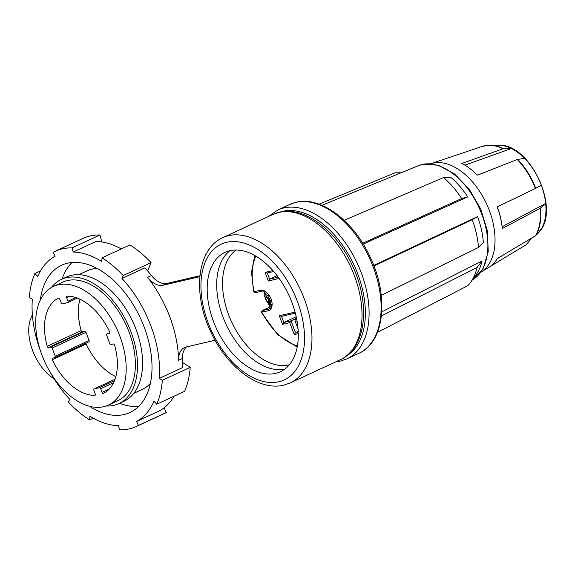 <?xml version="1.0" encoding="UTF-8"?>
<svg xmlns="http://www.w3.org/2000/svg" width="575" height="575" viewBox="0 0 575 575"><rect width="100%" height="100%" fill="white"/><g stroke="black" fill="none" stroke-linecap="round" stroke-linejoin="round"><path stroke-width="0.86" d="M430.61 163.76A59.893 36.282 65.1 0 1 430.653 163.746A59.893 36.282 65.1 0 1 432.709 163.163A59.893 36.282 65.1 0 1 487.226 205.333A59.893 36.282 65.1 0 1 480.901 272.205A59.893 36.282 65.1 0 1 480.865 272.227M502.155 226.758L545.668 203.457A49.723 30.123 -114.9 0 0 541.298 185.193A49.723 30.123 -114.9 0 0 524.608 158.412A49.723 30.123 -114.9 0 0 511.427 148.522L503.434 148.695A2.631 1.667 116.5 0 0 502.952 148.788A53.899 32.646 -114.9 0 0 484.323 145.813A53.899 32.646 -114.9 0 0 482.475 146.338L430.653 163.746M536.54 234.672A49.723 30.123 -114.9 0 0 539.228 231.969A49.723 30.123 -114.9 0 0 541.442 228.792L535.878 235.463A2.631 1.933 -149.7 0 1 535.483 235.793A53.899 32.646 -114.9 0 0 540.062 208.33L502.349 228.519A58.88 35.664 65.1 0 0 501.752 223.963A58.88 35.664 65.1 0 0 497.181 206.892L535.325 188.535A53.899 32.646 -114.9 0 0 517.234 159.505L477.415 175.181A58.88 35.664 65.1 0 0 461.811 163.472L502.952 148.788M263.752 291.072A58.363 35.355 -114.9 0 0 264.816 294.493M268.597 304.132A58.363 35.355 -114.9 0 0 269.934 306.928M254.761 255.494L251.491 272.241L253.647 291.705L260.698 290.325A10.968 6.648 65.1 0 1 266.124 291.963A10.968 6.648 65.1 0 1 272.104 304.872A10.968 6.648 65.1 0 1 268.345 310.773L262.329 311.988M230.065 250.635A65.823 39.869 -114.9 0 0 226.068 324.401A65.823 39.869 -114.9 0 0 284.92 369.049M236.167 250.017A63.624 38.539 -114.9 0 0 231.387 321.375A63.624 38.539 -114.9 0 0 288.743 364.938A63.624 38.539 -114.9 0 0 289.347 364.787M103.723 406.698A65.385 39.603 -114.9 0 0 108.423 405.08A65.385 39.603 -114.9 0 0 118.522 332.853A65.385 39.603 -114.9 0 0 58.154 284.819A65.385 39.603 -114.9 0 0 53.453 286.436A65.385 39.603 -114.9 0 0 43.355 358.663A65.385 39.603 -114.9 0 0 103.723 406.698M108.423 405.08L117.609 400.825A65.385 39.603 -114.9 0 0 127.708 328.598A65.385 39.603 -114.9 0 0 67.34 280.564A65.385 39.603 -114.9 0 0 62.639 282.181L53.453 286.436M51.333 287.543A68.454 41.465 65.1 0 1 61.345 279.393A68.454 41.465 65.1 0 1 66.269 277.703A68.454 41.465 65.1 0 1 129.476 327.987A68.454 41.465 65.1 0 1 118.903 403.614A68.454 41.465 65.1 0 1 113.979 405.303A68.454 41.465 65.1 0 1 106.21 405.979M61.345 279.393L66.42 277.042A68.454 41.465 65.1 0 1 71.336 275.353A68.454 41.465 65.1 0 1 134.543 325.644A68.454 41.465 65.1 0 1 123.97 401.264L118.903 403.614M133.824 393.314L142.32 389.376A65.385 39.603 -114.9 0 0 150.355 383.41M97.096 268.453A65.385 39.603 -114.9 0 0 92.05 269.114A65.385 39.603 -114.9 0 0 87.35 270.732L78.854 274.663M40.588 351.303A92.151 55.818 -114.9 0 1 32.337 299.359L29.318 297.447A96.535 58.477 65.1 0 1 31.23 284.754A96.535 58.477 65.1 0 1 34.888 273.513L37.663 276.46A92.151 55.818 -114.9 0 1 55.114 256.242L53.195 252.296A96.535 58.477 65.1 0 1 55.243 251.268A96.535 58.477 65.1 0 1 62.186 248.882A96.535 58.477 65.1 0 1 72.083 247.897L73.183 252.03A92.151 55.818 -114.9 0 1 101.739 261.524L102.048 257.852A96.535 58.477 65.1 0 1 112.844 265.722A96.535 58.477 65.1 0 1 123.187 275.562L121.965 278.458A92.151 55.818 -114.9 0 1 159.311 378.364L162.337 380.269A96.535 58.477 65.1 0 1 160.418 392.969A96.535 58.477 65.1 0 1 156.767 404.211L153.985 401.257A92.151 55.818 -114.9 0 1 136.534 421.475L138.46 425.421A96.535 58.477 65.1 0 1 136.404 426.456A96.535 58.477 65.1 0 1 129.468 428.835A96.535 58.477 65.1 0 1 119.571 429.827L118.472 425.694A92.151 55.818 -114.9 0 1 89.908 416.199L89.607 419.865A96.535 58.477 65.1 0 1 78.804 412.002A96.535 58.477 65.1 0 1 68.468 402.155L69.69 399.258A92.151 55.818 -114.9 0 1 50.622 372.952M55.243 251.268L83.123 238.352A96.535 58.477 65.1 0 1 90.059 235.966A96.535 58.477 65.1 0 1 99.957 234.981L101.811 241.953M71.99 262.488A81.176 49.177 -114.9 0 0 62.071 279.055M119.629 403.276A81.176 49.177 -114.9 0 0 138.676 406.424M89.492 406.273A81.176 49.177 -114.9 0 0 124.114 414.525A81.176 49.177 -114.9 0 0 129.95 412.519A81.176 49.177 -114.9 0 0 142.492 322.834A81.176 49.177 -114.9 0 0 67.534 263.199A81.176 49.177 -114.9 0 0 61.698 265.204A81.176 49.177 -114.9 0 0 40.3 300.107M89.607 419.865L93.265 418.169M138.46 425.421L166.333 412.505A96.535 58.477 65.1 0 1 164.285 413.54L136.404 426.456M162.337 380.269L190.21 367.353A96.535 58.477 65.1 0 1 188.298 380.053A96.535 58.477 65.1 0 1 184.64 391.295L156.767 404.211M102.048 257.852L129.921 244.936A96.535 58.477 65.1 0 1 140.724 252.806A96.535 58.477 65.1 0 1 151.067 262.646L147.588 270.89M229.806 250.693A65.823 39.869 -114.9 0 0 225.069 252.317A65.823 39.869 -114.9 0 0 214.906 325.033A65.823 39.869 -114.9 0 0 275.677 373.391A65.823 39.869 -114.9 0 0 280.406 371.766A65.823 39.869 -114.9 0 0 290.576 299.05A65.823 39.869 -114.9 0 0 229.806 250.693M113.541 382.777L100.711 388.722L102.07 392.366A1.315 0.798 65.1 0 0 103.414 393.379A1.315 0.798 65.1 0 1 103.414 393.379A52.656 31.898 -114.9 0 0 114.626 345.201A1.315 0.798 65.1 0 0 113.325 343.987L110.997 344.533A1.315 0.798 -114.9 0 1 109.746 343.491L106.691 335.304A1.315 0.798 -114.9 0 1 106.921 333.931L107.015 333.895A1.315 0.798 -114.9 0 0 106.921 333.931M100.711 388.722A1.315 0.798 -114.9 0 0 99.461 387.679L94.214 388.901A1.315 0.798 -114.9 0 0 94.12 388.937A1.315 0.798 -114.9 0 0 93.89 390.317L95.249 393.954A1.315 0.798 65.1 0 1 95.019 395.334A1.315 0.798 65.1 0 1 94.81 395.377L95.184 395.205M85.962 343.217A1.315 0.798 -114.9 0 0 86.157 344.037A52.656 31.898 -114.9 0 0 115.827 376.632M86.157 344.037L52.26 359.742A52.656 31.898 -114.9 0 0 94.81 395.377M52.26 359.742A1.315 0.798 65.1 0 1 52.426 358.196A1.315 0.798 65.1 0 1 52.519 358.168L54.855 357.621A1.315 0.798 -114.9 0 0 54.948 357.585A1.315 0.798 -114.9 0 0 55.186 356.213L52.124 348.033A1.315 0.798 -114.9 0 0 50.88 346.984L48.544 347.53A1.315 0.798 65.1 0 1 47.243 346.315L81.14 330.611A1.315 0.798 -114.9 0 0 82.441 331.825L48.544 347.53M55.186 356.213L89.082 340.508L86.02 332.328L52.124 348.033M50.88 346.984L84.777 331.279L82.441 331.825M84.777 331.279A1.315 0.798 65.1 0 1 86.02 332.328M89.082 340.508A1.315 0.798 65.1 0 1 88.845 341.881A1.315 0.798 65.1 0 1 88.751 341.917L55.035 357.535M79.939 299.18A52.656 31.898 -114.9 0 0 81.14 330.611M69.51 296.226L66.621 297.562L67.987 301.199A1.315 0.798 -114.9 0 1 67.749 302.579A1.315 0.798 -114.9 0 1 67.656 302.615L62.409 303.837A1.315 0.798 -114.9 0 1 61.166 302.795L59.807 299.151A1.315 0.798 65.1 0 0 58.463 298.137L58.456 298.145A1.315 0.798 65.1 0 1 58.463 298.137A52.656 31.898 -114.9 0 0 47.243 346.315M66.621 297.562A1.315 0.798 65.1 0 1 66.858 296.183A1.315 0.798 65.1 0 1 67.067 296.139A52.656 31.898 -114.9 0 1 109.609 331.775A1.315 0.798 65.1 0 1 109.444 333.32A1.315 0.798 65.1 0 1 109.351 333.356L107.015 333.895M54.151 378.896A40.811 24.718 65.1 0 1 32.373 314.848M121.275 248.946A92.151 55.818 -114.9 0 0 96.068 241.428L73.183 252.03M199.928 275.748L166.901 283.453A21.943 13.29 65.1 0 1 151.462 275.547A92.151 55.818 -114.9 0 0 144.85 267.857L121.965 278.458M123.187 275.562L151.067 262.646M159.311 378.364L182.203 367.756A92.151 55.818 -114.9 0 0 182.462 358.462A21.943 13.29 65.1 0 1 186.616 346.89M182.462 358.462L178.581 360.259A92.151 55.818 -114.9 0 0 147.581 277.351L151.462 275.547M182.455 362.451L190.21 367.353M136.534 421.475L159.426 410.873A92.151 55.818 -114.9 0 0 174.088 396.182M164.062 407.84L166.333 412.505M34.888 273.513L40.451 270.933M178.581 360.259A21.943 13.29 65.1 0 1 184.532 347.544A21.943 13.29 65.1 0 1 186.113 347.005L215.086 340.249M166.901 283.453L163.02 285.25L199.841 276.661M163.02 285.25A21.943 13.29 65.1 0 1 147.581 277.351M381.771 311.822L482.073 260.985L477.106 267.454L381.412 315.955M377.43 332.372L467.748 285.71A68.195 41.307 -114.9 0 0 470.681 282.224L476.1 274.721A63.408 38.41 -114.9 0 0 482.073 260.985M363.184 244.095L467.705 196.93A63.408 38.41 -114.9 0 0 450.822 177.409L443.497 177.574L344.13 220.333M373.728 265.427L477.552 216.61L472.24 219.729L373.93 265.952M381.268 295.37L478.465 247.48L483.338 242.413A63.408 38.41 -114.9 0 0 477.552 216.61M400.919 172.852L395.205 172.759L319.039 204.19M467.705 196.93L461.653 198.562L362.652 243.232M461.653 198.562A68.195 41.307 -114.9 0 0 443.497 177.574M478.465 247.48A68.195 41.307 -114.9 0 0 472.24 219.729M470.681 282.224A68.195 41.307 -114.9 0 0 477.106 267.454M72.083 247.897L99.957 234.981M264.838 293.875A8.733 5.29 -114.9 0 0 264.859 295.528L264.478 296.226L265.111 297.009L268.396 298.935L268.18 302.967L268.547 304.089L269.344 304.254A8.733 5.29 -114.9 0 0 270.027 304.764L270.897 305.282M264.859 295.528L269.661 298.353L269.344 304.254M269.661 298.353L268.396 298.935M270.027 304.764L270.545 305.073M271.587 305.569L270.423 304.29L270.638 300.258L271.652 300.854M271.386 299.906L270.638 300.258M268.633 294.544L268.547 296.139L265.262 294.213L265.01 292.732M269.445 295.723L268.547 296.139M298.202 331.495L295.485 332.76L298.231 332.12M296.693 319.111L294.961 319.908L296.765 319.492M295.342 313.152L281.52 316.372L283.813 322.51L291.029 320.828L295.485 332.76L294.206 334.607L289.75 322.676L282.533 324.357L279.321 315.768L295.061 312.103M296.211 316.768L283.813 322.51L282.533 324.357M296.527 318.277L291.029 320.828L289.75 322.676M273.736 271.501L267.296 273.003L269.589 279.141L278.214 277.128M277.107 275.655L269.589 279.141L268.317 280.988L265.104 272.399L272.931 270.573M255.839 256.119A55.732 33.76 -114.9 0 0 254.265 291.82L255.681 292.61L262.107 291.108A9.653 5.851 -114.9 0 1 266.512 292.28M297.404 345.841A55.732 33.76 -114.9 0 1 261.912 312.268L262.408 310.601L268.834 309.106A9.653 5.851 -114.9 0 0 269.531 308.868A9.653 5.851 -114.9 0 0 272.112 304.376M298.274 333.658L294.206 334.607M297.038 320.979L295.255 321.396L294.961 319.908M295.255 321.396L298.03 328.814M281.52 316.372L279.321 315.768M267.296 273.003L265.104 272.399M279.177 278.458L268.317 280.988M262.552 310.349L271.695 306.324M464.866 165.147L511.427 148.522A49.723 30.123 -114.9 0 0 499.064 145.267C530.287 143.498 560.776 209.293 539.228 231.969M541.298 185.193L535.325 188.535M524.608 158.412L517.68 159.383A2.631 1.057 135.6 0 0 517.234 159.505M501.752 223.963L501.515 222.496A55.48 33.609 -114.9 0 0 497.353 206.813M541.442 228.792A49.723 30.123 -114.9 0 0 545.668 203.457L540.442 208.071A2.631 1.035 174.2 0 1 540.062 208.33M532.069 237.834L526.355 244.512A2.631 2.092 -115.4 0 1 525.931 244.871L490.64 266.189M480.901 272.205L488.836 267.411A58.88 35.664 65.1 0 0 497.346 258.527L535.483 235.793M270.423 304.29A6.584 3.989 -114.9 0 0 271.889 304.34A6.584 3.989 -114.9 0 0 272.112 304.276M418.514 165.622L422.381 164.385L438.157 165.169L454.451 173.887L469.272 189.211L480.75 209.084L487.37 230.841L488.24 251.613L483.115 268.712L472.42 279.824A63.193 38.273 -114.9 0 0 479.845 209.429A63.193 38.273 -114.9 0 0 422.129 164.472A63.193 38.273 -114.9 0 0 418.514 165.622L321.928 205.325M289.843 204.42L296.06 202.285C321.001 195.787 354.437 221.598 370.659 258.161C389.16 297.174 384.373 342.42 358.829 353.33A82.06 49.709 -114.9 0 0 371.5 262.674A82.06 49.709 -114.9 0 0 295.737 202.393A82.06 49.709 -114.9 0 0 289.843 204.42L277.804 209.997A82.06 49.709 65.1 0 1 283.698 207.97A82.06 49.709 65.1 0 1 359.468 268.252A82.06 49.709 65.1 0 1 346.79 358.908L340.572 361.043L335.865 361.79M346.574 355.918A79.422 48.113 -114.9 0 0 355.027 267.26A79.422 48.113 -114.9 0 0 282.72 211.305A79.422 48.113 -114.9 0 0 279.939 212.096M272.931 214.432L279.328 212.232C304.779 205.828 337.022 231.121 352.77 266.426C370.588 304.132 366.311 348.299 340.256 359.756A80.083 48.508 -114.9 0 0 352.626 271.285A80.083 48.508 -114.9 0 0 278.688 212.455A80.083 48.508 -114.9 0 0 272.931 214.432L222.877 237.619A80.083 48.508 65.1 0 1 228.634 235.642A80.083 48.508 65.1 0 1 302.572 294.472A80.083 48.508 65.1 0 1 290.202 382.943L283.806 385.142C258.463 391.51 226.363 366.469 210.558 331.365C192.532 293.573 196.722 249.119 222.877 237.619M278.81 381.771A74.815 45.317 -114.9 0 0 297.462 301.616A74.815 45.317 -114.9 0 0 226.665 242.312A74.815 45.317 -114.9 0 0 208.013 322.474A74.815 45.317 -114.9 0 0 278.81 381.771M102.07 392.366L109.272 389.031M115.007 379.27L94.214 388.901M99.461 387.679L114.454 380.736M67.749 302.579L77.417 298.102L67.836 302.529M67.987 301.199L75.864 297.555M265.111 297.009A6.584 3.989 -114.9 0 0 268.18 302.967M266.592 292.344A6.584 3.989 -114.9 0 0 265.262 294.213M260.698 290.325L262.107 291.108M268.345 310.773L268.834 309.106L270.164 308.488M486.04 145.489A53.748 32.559 65.1 0 1 490.065 145.173A53.748 32.559 65.1 0 1 503.434 148.695M517.68 159.383A53.748 32.559 65.1 0 1 535.72 188.334M540.442 208.071A53.748 32.559 65.1 0 1 535.878 235.463M482.475 146.338L490.065 145.173L499.064 145.267M297.182 347.063L277.495 334.499L261.402 312.462M358.829 353.33L346.79 358.908M340.256 359.756L290.202 382.943M94.12 388.937L115.014 379.256M54.948 357.585L88.845 341.881M268.532 216.466L277.804 209.997M265.291 291.568L264.644 293.228M271.867 305.771L271.048 305.555M268.547 304.089L264.478 296.226M255.393 292.639L253.719 291.784M262.114 310.615L261.409 312.455M506.381 253.144L497.282 258.642"/></g></svg>
